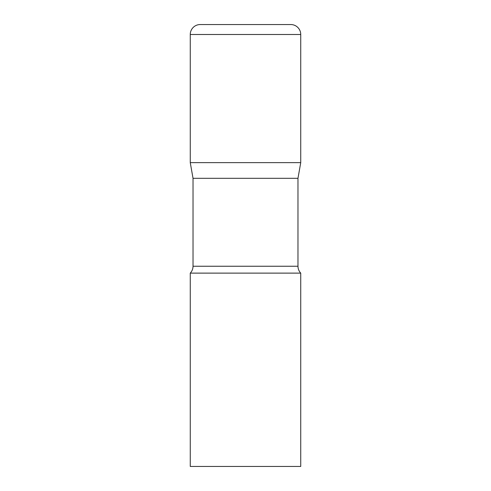 <?xml version="1.0" encoding="UTF-8"?>
<svg xmlns="http://www.w3.org/2000/svg" width="491" height="491" viewBox="0 0 491 491"><rect width="100%" height="100%" fill="white"/><g stroke="black" fill="none" stroke-linecap="round" stroke-linejoin="round"><path stroke-width="0.74" d="M297.976 178.307L297.976 266.245L193.024 266.245L193.024 178.307L297.976 178.307L300.738 162.644L190.263 162.644L300.738 162.644L300.738 34.493A9.943 9.943 0 0 0 290.795 24.55L200.205 24.55A9.943 9.943 0 0 0 190.263 34.493L300.738 34.493M193.024 178.307L190.263 162.644L190.263 34.493M245.5 273.119L190.263 273.119L190.263 466.45L300.738 466.45L300.738 273.119L245.5 273.119M193.024 266.245C192.988 268.89 192.067 271.179 190.263 273.119M297.976 266.245C298.012 268.89 298.933 271.179 300.738 273.119"/></g></svg>
